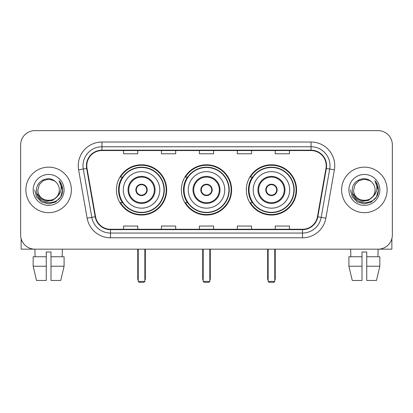 <?xml version="1.0" encoding="UTF-8"?>
<svg xmlns="http://www.w3.org/2000/svg" width="413" height="413" viewBox="0 0 413 413"><rect width="100%" height="100%" fill="white"/><g stroke="black" fill="none" stroke-linecap="round" stroke-linejoin="round"><path stroke-width="0.62" d="M246.324 189.908A25.126 25.126 0 0 0 271.455 215.034A25.126 25.126 0 0 0 296.58 189.908A25.126 25.126 0 0 0 271.455 164.777A25.126 25.126 0 0 0 246.324 189.908M181.374 189.908A25.126 25.126 0 0 0 206.5 215.034A25.126 25.126 0 0 0 231.626 189.908A25.126 25.126 0 0 0 206.5 164.777A25.126 25.126 0 0 0 181.374 189.908M116.42 189.908A25.126 25.126 0 0 0 141.545 215.034A25.126 25.126 0 0 0 166.676 189.908A25.126 25.126 0 0 0 141.545 164.777A25.126 25.126 0 0 0 116.42 189.908M122.444 202.706A22.994 22.994 0 0 1 122.444 177.105M187.399 202.706A22.994 22.994 0 0 1 187.399 177.105M252.353 202.706A22.994 22.994 0 0 1 252.353 177.105M20.65 144.865L20.65 234.945A14.223 14.223 0 0 0 34.873 249.168L378.127 249.168A14.223 14.223 0 0 0 392.35 234.945L392.35 144.865A14.223 14.223 0 0 0 378.127 130.642L34.873 130.642A14.223 14.223 0 0 0 20.65 144.865L20.65 234.945M25.864 189.908A22.756 22.756 0 0 0 48.62 212.664A22.756 22.756 0 0 0 71.382 189.908A22.756 22.756 0 0 0 48.62 167.151A22.756 22.756 0 0 0 25.864 189.908A22.756 22.756 0 0 0 48.62 212.664A22.756 22.756 0 0 0 71.382 189.908A22.756 22.756 0 0 0 48.62 167.151A22.756 22.756 0 0 0 25.864 189.908M341.618 189.908A22.756 22.756 0 0 0 364.38 212.664A22.756 22.756 0 0 0 387.136 189.908A22.756 22.756 0 0 0 364.38 167.151A22.756 22.756 0 0 0 341.618 189.908A22.756 22.756 0 0 0 364.38 212.664A22.756 22.756 0 0 0 387.136 189.908A22.756 22.756 0 0 0 364.38 167.151A22.756 22.756 0 0 0 341.618 189.908M86.787 165.727A15.173 15.173 0 0 1 101.959 150.554L311.041 150.554A15.173 15.173 0 0 1 325.981 168.359L317.452 216.722A15.173 15.173 0 0 1 302.512 229.256L110.488 229.256A15.173 15.173 0 0 1 95.548 216.722L87.019 168.359A15.173 15.173 0 0 1 86.787 165.727M86.41 165.727A15.549 15.549 0 0 0 86.647 168.427L95.171 216.784A15.549 15.549 0 0 0 110.488 229.638L302.512 229.638A15.549 15.549 0 0 0 317.829 216.784L326.353 168.427A15.549 15.549 0 0 0 311.041 150.177L101.959 150.177A15.549 15.549 0 0 0 86.41 165.727M78.615 169.841A23.706 23.706 0 0 1 101.959 142.02L311.041 142.02A23.706 23.706 0 0 1 334.385 169.841L325.857 218.203A23.706 23.706 0 0 1 302.512 237.79L110.488 237.79A23.706 23.706 0 0 1 87.143 218.203L78.615 169.841L83.281 169.02A18.962 18.962 0 0 1 101.959 146.765L311.041 146.765A18.962 18.962 0 0 1 329.719 169.02L321.19 217.377A18.962 18.962 0 0 1 302.512 233.051L110.488 233.051A18.962 18.962 0 0 1 91.81 217.377L83.281 169.02A18.962 18.962 0 0 1 82.998 165.727M378.127 130.642L34.873 130.642M35.079 256.757L34.873 249.168L378.127 249.168L377.921 256.757M392.35 234.945L392.35 144.865M317.829 216.784L321.19 217.377L329.719 169.02L334.385 169.841M199.386 150.554L199.386 153.765L213.614 153.765L213.614 150.554M161.462 150.554L161.462 153.765L175.685 153.765L175.685 150.554M123.533 150.554L123.533 153.765L137.756 153.765L137.756 150.554M237.315 150.554L237.315 153.765L251.538 153.765L251.538 150.554M275.244 150.554L275.244 153.765L289.467 153.765L289.467 150.554M213.614 229.256L213.614 226.045L199.386 226.045L199.386 229.256M175.685 229.256L175.685 226.045L161.462 226.045L161.462 229.256M137.756 229.256L137.756 226.045L123.533 226.045L123.533 229.256M251.538 229.256L251.538 226.045L237.315 226.045L237.315 229.256M289.467 229.256L289.467 226.045L275.244 226.045L275.244 229.256M59.338 189.908C59.993 203.728 37.253 203.728 37.908 189.908L39.343 184.549L43.267 180.626L48.62 179.19L53.979 180.626L55.641 181.813C49.064 174.921 36.406 180.595 36.525 189.908C35.322 206.448 62.141 206.882 62.575 190.708L62.595 189.908C62.554 186.392 61.387 183.305 59.09 180.646C60.835 183.517 61.454 186.604 60.938 189.908C60.437 192.716 59.069 195.013 56.834 196.789A10.717 10.717 0 0 0 59.338 189.908C59.993 203.728 37.253 203.728 37.908 189.908C37.253 203.728 59.993 203.728 59.338 189.908A10.717 10.717 0 0 0 55.641 181.813M56.834 196.789C51.145 204.476 37.351 199.562 37.908 189.908M57.515 196.216L52.678 200.403L46.339 201.286L40.505 198.648L36.86 193.382M33.164 189.908A15.457 15.457 0 0 0 48.62 205.364A15.457 15.457 0 0 0 64.077 189.908A15.457 15.457 0 0 0 48.62 174.451A15.457 15.457 0 0 0 33.164 189.908M59.09 180.646L62.59 190.31L61.94 185.674L62.59 190.31L61.94 185.674L62.59 190.31L59.193 180.765L62.59 190.31L59.193 180.765L62.595 189.908L60.726 196.893L55.61 202.009L48.62 203.883L41.636 202.009L36.52 196.893L34.651 189.908M59.193 180.765L62.59 190.321M21.125 238.59L21.125 249.168L76.121 249.168M33.159 256.757L33.159 266.235L36.525 280.463L33.159 266.235L33.159 256.757L46.251 256.757L46.251 252.013L50.995 252.013L50.995 256.757L64.087 256.757L64.087 266.235L60.721 280.463L64.087 266.235L50.995 266.235L50.995 256.757M62.373 249.168L62.167 256.757M46.251 256.757L46.251 280.463L36.525 280.463M33.159 266.235L46.251 266.235M60.721 280.463L50.995 280.463L50.995 266.235M123.296 189.908A18.255 18.255 0 0 1 141.545 171.653A18.255 18.255 0 0 1 159.8 189.908A18.255 18.255 0 0 1 141.545 208.157A18.255 18.255 0 0 1 123.296 189.908A18.255 18.255 0 0 0 141.545 208.157A18.255 18.255 0 0 0 159.8 189.908M128.748 189.908A12.803 12.803 0 0 0 141.545 202.706A12.803 12.803 0 0 0 154.348 189.908A12.803 12.803 0 0 0 141.545 177.105A12.803 12.803 0 0 0 128.748 189.908M122.733 177.105A22.756 22.756 0 0 0 122.733 202.706M163.971 189.908A22.426 22.426 0 0 0 141.545 167.482A22.426 22.426 0 0 0 119.12 189.908A22.426 22.426 0 0 0 141.545 212.334A22.426 22.426 0 0 0 163.971 189.908M135.856 189.908A5.689 5.689 0 0 0 141.545 195.597A5.689 5.689 0 0 0 147.234 189.908A5.689 5.689 0 0 0 141.545 184.219A5.689 5.689 0 0 0 135.856 189.908M166.202 189.908A24.656 24.656 0 0 1 120.477 202.706L122.764 202.706A22.73 22.73 0 0 0 156.589 206.949A22.73 22.73 0 0 0 156.589 172.861A22.73 22.73 0 0 0 122.764 177.105L120.477 177.105A24.656 24.656 0 0 1 166.202 189.908M136.037 188.483L136.233 188.483A5.503 5.503 0 0 1 146.863 188.483L146.563 188.483A5.214 5.214 0 0 1 141.545 195.122A5.214 5.214 0 0 1 136.527 188.483A5.214 5.214 0 0 1 146.563 188.483L147.054 188.483M136.233 188.483L136.527 188.483L136.233 188.483M147.054 191.327L146.863 191.327A5.503 5.503 0 0 1 136.233 191.327L136.037 191.327M146.863 191.327L146.563 191.327L146.863 191.327M138.231 249.168L138.231 281.408L144.865 281.408L144.865 249.168M138.231 281.408L139.176 282.358L143.92 282.358L144.865 281.408M188.245 189.908A18.255 18.255 0 0 1 206.5 171.653A18.255 18.255 0 0 1 224.755 189.908A18.255 18.255 0 0 1 206.5 208.157A18.255 18.255 0 0 1 188.245 189.908A18.255 18.255 0 0 0 206.5 208.157A18.255 18.255 0 0 0 224.755 189.908M193.697 189.908A12.803 12.803 0 0 0 206.5 202.706A12.803 12.803 0 0 0 219.303 189.908A12.803 12.803 0 0 0 206.5 177.105A12.803 12.803 0 0 0 193.697 189.908M187.683 177.105A22.756 22.756 0 0 0 187.683 202.706M228.926 189.908A22.426 22.426 0 0 0 206.5 167.482A22.426 22.426 0 0 0 184.074 189.908A22.426 22.426 0 0 0 206.5 212.334A22.426 22.426 0 0 0 228.926 189.908M200.811 189.908A5.689 5.689 0 0 0 206.5 195.597A5.689 5.689 0 0 0 212.189 189.908A5.689 5.689 0 0 0 206.5 184.219A5.689 5.689 0 0 0 200.811 189.908M231.156 189.908A24.656 24.656 0 0 1 185.432 202.706L187.714 202.706A22.73 22.73 0 0 0 221.538 206.949A22.73 22.73 0 0 0 221.538 172.861A22.73 22.73 0 0 0 187.714 177.105L185.432 177.105A24.656 24.656 0 0 1 231.156 189.908M200.992 188.483L201.188 188.483A5.503 5.503 0 0 1 211.812 188.483L211.518 188.483A5.214 5.214 0 0 1 206.5 195.122A5.214 5.214 0 0 1 201.482 188.483A5.214 5.214 0 0 1 211.518 188.483L212.008 188.483M201.188 188.483L201.482 188.483L201.188 188.483M212.008 191.327L211.518 191.327A5.214 5.214 0 0 1 201.482 191.327L200.992 191.327M211.518 191.327L211.812 191.327A5.503 5.503 0 0 1 201.188 191.327L201.482 191.327M203.181 249.168L203.181 281.408L209.819 281.408L209.819 249.168M203.181 281.408L204.13 282.358L208.87 282.358L209.819 281.408M253.2 189.908A18.255 18.255 0 0 1 271.455 171.653A18.255 18.255 0 0 1 289.704 189.908A18.255 18.255 0 0 1 271.455 208.157A18.255 18.255 0 0 1 253.2 189.908A18.255 18.255 0 0 0 271.455 208.157A18.255 18.255 0 0 0 289.704 189.908M258.652 189.908A12.803 12.803 0 0 0 271.455 202.706A12.803 12.803 0 0 0 284.252 189.908A12.803 12.803 0 0 0 271.455 177.105A12.803 12.803 0 0 0 258.652 189.908M252.637 177.105A22.756 22.756 0 0 0 252.637 202.706M293.88 189.908A22.426 22.426 0 0 0 271.455 167.482A22.426 22.426 0 0 0 249.029 189.908A22.426 22.426 0 0 0 271.455 212.334A22.426 22.426 0 0 0 293.88 189.908M265.765 189.908A5.689 5.689 0 0 0 271.455 195.597A5.689 5.689 0 0 0 277.144 189.908A5.689 5.689 0 0 0 271.455 184.219A5.689 5.689 0 0 0 265.765 189.908M296.106 189.908A24.656 24.656 0 0 1 250.381 202.706L252.668 202.706A22.73 22.73 0 0 0 286.493 206.949A22.73 22.73 0 0 0 286.493 172.861A22.73 22.73 0 0 0 252.668 177.105L250.381 177.105A24.656 24.656 0 0 1 296.106 189.908M265.946 188.483L266.137 188.483A5.503 5.503 0 0 1 276.767 188.483L276.473 188.483A5.214 5.214 0 0 1 271.455 195.122A5.214 5.214 0 0 1 266.437 188.483A5.214 5.214 0 0 1 276.473 188.483L276.963 188.483M266.137 188.483L266.437 188.483L266.137 188.483M276.963 191.327L276.473 191.327A5.214 5.214 0 0 1 266.437 191.327L265.946 191.327M276.473 191.327L276.767 191.327A5.503 5.503 0 0 1 266.137 191.327L266.437 191.327M268.135 249.168L268.135 281.408L274.769 281.408L274.769 249.168M268.135 281.408L269.08 282.358L273.824 282.358L274.769 281.408M391.875 238.59L391.875 249.168L336.879 249.168M362.005 256.757L362.005 266.235L348.913 266.235L352.279 280.463L348.913 266.235L348.913 256.757L362.005 256.757L362.005 252.013L366.749 252.013L366.749 256.757L379.841 256.757L379.841 266.235L376.475 280.463L379.841 266.235L366.749 266.235L366.749 256.757L366.749 280.463L376.475 280.463M362.005 266.235L362.005 280.463L352.279 280.463M350.627 249.168L350.833 256.757M375.092 189.908C375.747 203.728 353.007 203.728 353.662 189.908L355.097 184.549L359.021 180.626L364.38 179.19L369.733 180.626L371.395 181.813C364.824 174.921 352.16 180.595 352.279 189.908C351.076 206.448 377.895 206.882 378.329 190.708L378.349 189.908C378.313 186.392 377.141 183.305 374.844 180.646C376.594 183.517 377.208 186.604 376.692 189.908C376.191 192.716 374.823 195.013 372.588 196.789A10.717 10.717 0 0 0 375.092 189.908C375.747 203.728 353.007 203.728 353.662 189.908C353.007 203.728 375.747 203.728 375.092 189.908A10.717 10.717 0 0 0 371.395 181.813M372.588 196.789C366.899 204.476 353.105 199.562 353.662 189.908M373.269 196.216L368.432 200.403L362.093 201.286L356.259 198.648L352.614 193.382M348.923 189.908A15.457 15.457 0 0 0 364.38 205.364A15.457 15.457 0 0 0 379.836 189.908A15.457 15.457 0 0 0 364.38 174.451A15.457 15.457 0 0 0 348.923 189.908M374.844 180.646L378.344 190.31L377.694 185.674L378.344 190.31L377.694 185.674L378.344 190.31L374.947 180.765L378.344 190.31L374.947 180.765L378.349 189.908L376.48 196.893L371.364 202.009L364.38 203.883L357.39 202.009L352.274 196.893L350.405 189.908M374.947 180.765L378.344 190.321M311.041 142.02L311.041 150.177M83.281 169.02L86.647 168.427M110.488 237.79L110.488 229.638M302.512 229.638L302.512 237.79M87.143 218.203L95.171 216.784M326.353 168.427L329.719 169.02M101.959 142.02L101.959 150.177M321.19 217.377L325.857 218.203M155.061 189.908A13.51 13.51 0 0 0 141.545 176.392A13.51 13.51 0 0 0 128.035 189.908A13.51 13.51 0 0 0 141.545 203.418A13.51 13.51 0 0 0 155.061 189.908M137.756 249.168L137.756 278.563L138.231 278.563M144.865 278.563L145.34 278.563L145.34 249.168M220.01 189.908A13.51 13.51 0 0 0 206.5 176.392A13.51 13.51 0 0 0 192.99 189.908A13.51 13.51 0 0 0 206.5 203.418A13.51 13.51 0 0 0 220.01 189.908M202.706 249.168L202.706 278.563L203.181 278.563M209.819 278.563L210.294 278.563L210.294 249.168M284.965 189.908A13.51 13.51 0 0 0 271.455 176.392A13.51 13.51 0 0 0 257.939 189.908A13.51 13.51 0 0 0 271.455 203.418A13.51 13.51 0 0 0 284.965 189.908M267.66 249.168L267.66 278.563L268.135 278.563M274.769 278.563L275.244 278.563L275.244 249.168M137.756 278.563A3.794 3.794 0 0 0 138.231 280.401M144.865 280.401A3.794 3.794 0 0 0 145.34 278.563M202.706 278.563A3.794 3.794 0 0 0 203.181 280.401M209.819 280.401A3.794 3.794 0 0 0 210.294 278.563M267.66 278.563A3.794 3.794 0 0 0 268.135 280.401M274.769 280.401A3.794 3.794 0 0 0 275.244 278.563"/></g></svg>
